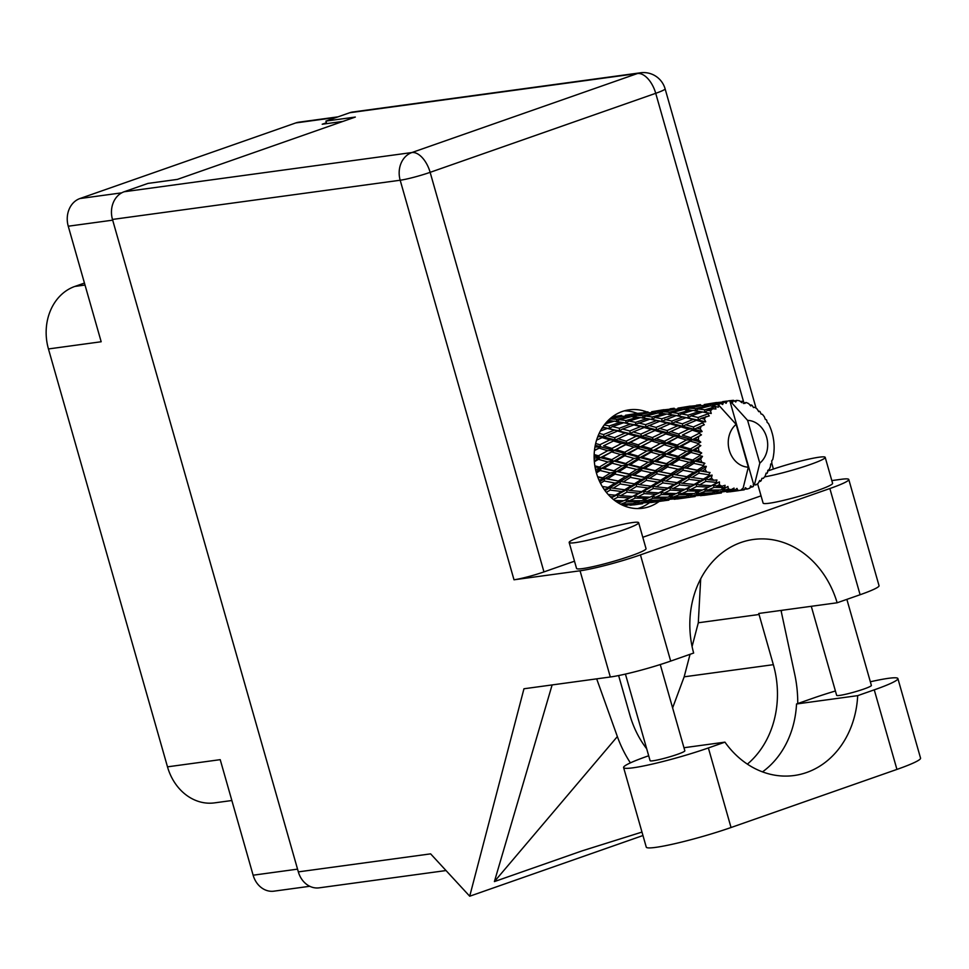 <?xml version="1.0" encoding="UTF-8"?>
<svg xmlns="http://www.w3.org/2000/svg" width="969" height="969" viewBox="0 0 969 969"><rect width="100%" height="100%" fill="white"/><g stroke="black" fill="none" stroke-linecap="round" stroke-linejoin="round"><path stroke-width="1.45" d="M326.408 122.772L322.205 124.238L342.905 121.416M336.473 117.382L295.775 122.93L79.942 198.536L121.731 192.843M112.683 220.157L68.254 226.213L101.176 341.754L48.45 348.949L167.492 766.842L220.217 759.66L253.127 875.201L297.544 869.145M231.857 800.515L214.5 802.877A50.57 42.321 -97.8 0 1 167.492 766.842M48.45 348.949A50.57 42.321 -97.8 0 1 74.831 286.436L84.448 283.069M309.753 886.284L273.948 891.165A22.396 18.738 -97.8 0 1 253.127 875.201M295.775 122.93A22.396 18.738 -97.8 0 1 298.864 122.179L337.975 116.849M68.254 226.213A22.396 18.738 -97.8 0 1 79.942 198.536M762.506 771.881A90.311 75.57 82.2 0 0 796.53 703.979L813.112 698.177A56.359 5.196 164.1 0 1 835.411 690.994M870.344 681.776A56.359 5.196 164.1 0 1 888.464 678.324A56.359 5.196 164.1 0 1 897.888 678.566A56.359 5.196 164.1 0 1 874.256 689.843L857.686 695.645L796.53 703.979M575.198 542.652A36.119 3.331 -15.9 0 0 614.6 532.877A36.119 3.331 -15.9 0 0 638.644 522.703A36.119 3.331 -15.9 0 0 632.6 522.545A36.119 3.331 -15.9 0 0 593.21 532.32A36.119 3.331 -15.9 0 0 569.166 542.495A36.119 3.331 -15.9 0 0 575.198 542.652M569.166 542.495L576.555 568.44A36.119 3.331 -15.9 0 0 582.587 568.597A36.119 3.331 -15.9 0 0 621.989 558.822A36.119 3.331 -15.9 0 0 646.032 548.648L638.644 522.703M764.553 476.869A36.119 3.331 -15.9 0 0 803.289 466.852A36.119 3.331 -15.9 0 0 825.2 457.356A36.119 3.331 -15.9 0 0 819.156 457.198A36.119 3.331 -15.9 0 0 767.714 471.055M757.588 483.737L763.112 503.093A36.119 3.331 -15.9 0 0 769.144 503.25A36.119 3.331 -15.9 0 0 808.546 493.475A36.119 3.331 -15.9 0 0 832.589 483.301L825.2 457.356M646.941 411.982A49.673 41.558 82.2 0 0 629.147 409.839A49.673 41.558 82.2 0 0 596.395 472.872A49.673 41.558 82.2 0 0 642.568 508.265A49.673 41.558 82.2 0 0 659.114 501.457M624.302 410.856A49.673 41.558 -97.8 0 1 637.178 413.327M846.87 599.375L871.385 685.434A18.06 1.672 164.1 0 1 859.37 690.522A18.06 1.672 164.1 0 1 839.663 695.415A18.06 1.672 164.1 0 1 836.647 695.33L811.283 606.303M660.264 664.552L684.841 750.793A18.06 1.672 164.1 0 1 672.813 755.881A18.06 1.672 164.1 0 1 653.118 760.762A18.06 1.672 164.1 0 1 650.09 760.689L625.429 674.097M580.056 570.789L514.006 579.789L400.185 180.234L112.477 219.442L298.331 871.882L430.624 853.859L469.711 896.216L523.963 688.765L610.313 676.992L580.056 570.789A45.155 4.167 -15.9 0 0 640.436 554.886L670.681 661.088A45.155 4.167 164.1 0 1 610.313 676.992M829.864 488.533A45.155 4.167 -15.9 0 0 848.783 479.498L879.04 585.7A45.155 4.167 164.1 0 1 860.109 594.736L829.864 488.533L640.436 554.886M848.783 479.498A45.155 4.167 -15.9 0 0 841.237 479.304L831.814 480.588M761.04 495.849L642.798 537.274M574.484 561.208L543.96 571.904A22.396 2.071 164.1 0 1 514.006 579.789M860.109 594.736L837.143 602.779L758.751 613.462A90.311 75.57 -97.8 0 1 759.054 614.491L773.347 664.673A90.311 75.57 -97.8 0 1 747.378 764.141M552.124 684.926L494.396 881.596L582.066 850.879L641.975 832.08M642.956 835.532L469.711 896.216M781.329 611.851L781.729 610.325M837.143 602.779A90.311 75.57 82.2 0 0 753.494 539.467A90.311 75.57 82.2 0 0 693.647 653.045L670.681 661.088M112.477 219.442A22.396 18.738 -97.8 0 1 124.153 191.753L411.873 152.545L637.469 73.523L349.748 112.731L325.923 121.077L326.65 123.632M325.923 121.077L355.32 117.067L177.375 179.398L147.978 183.407L124.153 191.753M446.031 870.55L319.14 887.846A22.396 18.738 -97.8 0 1 298.331 871.882M349.748 112.731A22.396 18.738 -97.8 0 1 352.837 111.992L640.545 72.784A22.396 18.738 -97.8 0 0 637.469 73.523A22.396 12.088 70.7 0 1 655.722 93.315L430.139 172.337L543.96 571.904M649.339 502.766A49.673 41.558 -97.8 0 1 637.614 508.58M692.084 646.517L698.298 622.776L700.696 578.856M672.619 707.903L684.162 676.822L690.049 654.305M596.686 678.857L617.362 736.561A111.98 93.702 82.2 0 0 630.395 762.869M797.729 703.567A111.98 93.702 82.2 0 0 794.75 674.412L781.014 610.422M646.698 748.795A90.311 75.57 -97.8 0 1 629.838 714.94L618.622 675.55M494.396 881.596L617.362 736.561M897.888 678.566L920.55 758.133A56.359 5.196 164.1 0 1 896.931 769.41L731.038 827.514A56.359 5.196 164.1 0 1 675.781 843.466A56.359 5.196 164.1 0 1 646.262 847.124L623.6 767.557A56.359 5.196 164.1 0 1 647.219 756.28L648.697 755.772M683.969 747.729L724.945 742.145L708.375 747.947A56.359 5.196 164.1 0 1 653.118 763.899A56.359 5.196 164.1 0 1 623.6 767.557M724.945 742.145A90.311 75.57 82.2 0 0 794.144 775.515A90.311 75.57 82.2 0 0 857.686 695.645M744.64 489.127L747.196 489.054A45.155 37.779 82.2 0 0 748.528 488.618A45.155 37.779 82.2 0 0 749.836 488.122L750.612 485.857L752.562 486.886A45.155 37.779 82.2 0 0 753.276 486.511L753.725 484.706L729.79 400.681A45.155 37.779 82.2 0 0 727.125 401.19L729.851 400.669A45.155 37.779 82.2 0 0 729.79 400.681L747.608 420.364L759.805 463.158A23.486 19.646 82.2 0 0 766.624 437.237A23.486 19.646 82.2 0 0 747.608 420.364M612.263 416.9L619.93 416.295L610.676 418.16M621.674 415.435L612.747 416.706A45.155 37.779 82.2 0 0 612.505 416.718M616.744 416.428L617.58 415.967M633.774 504.91L637.881 504.328M621.928 504.897L630.492 504.377L624.121 505.866M616.611 501.857L621.117 501.918L618.464 503.032M610.191 496.6L612.456 496.794L611.136 497.509M603.99 489.175L605.031 489.321L604.377 489.733M597.885 436.389L598.709 436.619L597.607 437.104M602.548 427.353L604.159 427.704L601.785 428.552M608.193 420.437L611.391 420.788L606.594 422.121M616.756 419.359L610.591 418.887L622.631 416.27L628.663 416.428L616.756 419.359L616.332 421.769L619.603 419.662L631.437 416.597L637.663 417.203L625.962 420.558L619.603 419.662M621.02 416.597L619.93 416.295M608.229 420.437L610.591 418.887M605.092 423.877L614.273 421.152L620.717 422.169L609.295 425.924L604.268 424.931M613.801 421.285L611.391 420.788M630.419 416.852L628.663 416.428M623.697 422.726L630.431 424.119L619.3 428.225L612.372 426.59L623.697 422.726L625.804 423.041L628.917 421.055L640.533 417.578L646.977 418.596L635.555 422.339L628.917 421.055M612.372 426.59L609.392 428.419L609.295 425.924M625.962 420.558L625.804 423.041L620.717 422.169M640.073 417.712L637.663 417.203M633.556 424.834L640.582 426.578L629.802 430.987L622.522 429.037L649.969 419.141L656.703 420.546L645.572 424.64L638.632 423.005M622.522 429.037L619.663 430.696L619.3 428.225M649.969 419.141L646.977 418.596M635.555 422.339L635.664 424.834L630.431 424.119M698.274 443.499A45.155 37.779 82.2 0 0 698.286 444.432L690.534 448.938L681.316 446.273L690.425 441.161L698.274 443.499L700.781 442.143L698.37 439.974L694.652 438.86L701.459 434.863L699.218 433.264L690.752 437.673L682.346 435.129L692.278 430.212L699.412 432.368L702.137 431.52L700.248 429.025L696.868 428.019L704.33 424.761L702.489 422.859L693.319 426.966L685.701 424.773L696.384 420.28L702.852 422.048L705.698 421.757L704.378 419.105L701.314 418.305L709.272 415.931L707.867 413.872L698.092 417.482L691.163 415.846L702.489 411.982L711.234 413.472L710.507 410.832L707.697 410.323L712.627 408.809L715.958 408.954L715.025 406.859L704.754 409.826L698.383 408.93L710.229 405.866L718.404 407.174L718.247 404.739L715.643 404.57L720.754 403.419A45.155 37.779 82.2 0 0 718.308 404.703A45.155 37.779 82.2 0 0 718.247 404.739M698.479 447.969A45.155 37.779 82.2 0 0 698.879 451.263L694.809 450.137L700.829 445.631L698.286 444.432M699.521 454.74A45.155 37.779 82.2 0 0 699.739 455.66L692.69 460.045L682.66 457.513L690.958 452.45L699.521 454.74L701.713 452.971L698.879 451.263M700.66 459.064A45.155 37.779 82.2 0 0 701.738 462.177L697.329 461.159L700.66 459.064L702.489 456.375L699.739 455.66M703.082 465.399A45.155 37.779 82.2 0 0 703.47 466.246L697.086 470.292L686.306 468.136L693.828 463.364L703.082 465.399L704.863 463.303L701.738 462.177M705.081 469.311A45.155 37.779 82.2 0 0 706.752 472.036L702.053 471.213L705.081 469.311L706.328 466.404L703.47 466.246M708.714 474.81A45.155 37.779 82.2 0 0 709.272 475.513L703.433 479.049L692.023 477.475L698.867 473.211L708.714 474.81L710.059 472.509L706.752 472.036M711.44 478.044A45.155 37.779 82.2 0 0 713.62 480.224L708.666 479.679L711.44 478.044L712.106 475.113L709.272 475.513M716.079 482.356A45.155 37.779 82.2 0 0 716.757 482.889L711.343 485.748L699.448 484.936L705.759 481.387L716.079 482.356L716.951 479.994L713.62 480.224M719.361 484.718A45.155 37.779 82.2 0 0 721.905 486.22L716.781 486.026L719.361 484.718L719.458 481.944L716.757 482.889M724.703 487.589A45.155 37.779 82.2 0 0 725.466 487.904L720.318 489.987L708.121 490.06L714.056 487.359L724.703 487.589L725.115 485.299L721.905 486.22M728.349 488.933A45.155 37.779 82.2 0 0 731.098 489.66L725.878 489.854L728.349 488.933L727.925 486.474L725.466 487.904M734.054 490.157A45.155 37.779 82.2 0 0 734.853 490.253L717.484 492.518L723.249 490.762L734.054 490.157L734.042 488.085L731.098 489.66M737.821 490.411A45.155 37.779 82.2 0 0 740.607 490.302L735.374 490.908L737.821 490.411L736.973 488.412L734.853 490.253M718.308 404.703L736.125 424.386A23.486 19.646 82.2 0 0 729.306 450.306A23.486 19.646 82.2 0 0 748.322 467.179L743.09 488.231L740.607 490.302M715.679 406.374A45.155 37.779 82.2 0 0 715.025 406.859M712.627 408.809A45.155 37.779 82.2 0 0 710.507 410.832M708.4 413.206A45.155 37.779 82.2 0 0 707.867 413.872M705.977 416.488A45.155 37.779 82.2 0 0 704.378 419.105M702.852 422.048A45.155 37.779 82.2 0 0 702.489 422.859M701.229 425.985A45.155 37.779 82.2 0 0 700.248 429.025M699.412 432.368A45.155 37.779 82.2 0 0 699.218 433.264M698.673 436.704A45.155 37.779 82.2 0 0 698.37 439.974M643.852 427.438L651.241 429.461L640.8 434.124L633.169 431.932L659.816 421.261L666.854 422.993L656.049 427.402L648.794 425.464M633.169 431.932L630.419 433.397L629.802 430.987M659.816 421.261L656.703 420.546M645.572 424.64L645.935 427.123L640.582 426.578M654.656 430.442L662.408 432.719L652.355 437.576L644.349 435.178L670.124 423.853L677.488 425.888L667.072 430.551L659.429 428.346M642.883 435.893L641.672 436.45L640.8 434.124M644.349 435.178L594.276 460.784M642.52 436.062L639.746 437.37L647.886 439.829L638.232 444.832L629.814 442.288L639.492 437.491M670.124 423.853L672.195 423.538L666.854 422.993M656.049 427.402L656.667 429.824L651.241 429.461M665.727 433.93L674.133 436.244L664.492 441.258L656.074 438.703L666.26 433.676M678.615 434.003L670.609 431.593L680.928 426.869L688.68 429.134L678.615 434.003L679.717 436.195L665.812 443.281L664.492 441.258M666.018 433.785L653.457 439.769L652.355 437.576M656.074 438.703L626.204 454.049L596.032 471.528M667.072 430.551L667.932 432.864L670.609 431.593M680.928 426.869L682.939 426.239L677.488 425.888M677.925 437.394L686.464 439.974L677.21 445.074L668.404 442.433L679.717 436.195L667.932 432.864L662.408 432.719M691.878 430.406L692.581 430.066M668.404 442.433L639.697 457.683L599.702 481.678M692.278 430.212L682.346 435.129M690.425 441.161L692.072 439.696L679.717 436.195L674.133 436.244M695.342 428.758L688.68 429.134M701.459 434.863L678.724 446.891L677.21 445.074M681.316 446.273L678.724 446.891L665.969 454.11L605.007 490.617M690.752 437.673L692.072 439.696L694.652 438.86M700.781 442.143L692.072 439.696L686.464 439.974M634.101 415.204L628.142 415.18L646.202 412.721L634.101 415.204L633.423 417.518M625.453 415.277L637.65 413.278L625.453 415.277L625.017 416.295M618.646 416.343L619.591 415.737M626.374 416.331L628.142 415.18M643.028 415.774L636.863 415.313L648.903 412.685L654.923 412.842L643.028 415.774L642.592 418.196L645.851 416.089L657.697 413.024L663.922 413.63L652.234 416.985L645.851 416.089M634.489 416.864L636.863 415.313M647.292 413.012L646.202 412.721M656.679 413.278L654.923 412.842M661.815 418.765L655.189 417.482L666.793 413.993L673.249 415.011L661.815 418.765L661.912 421.261L676.241 415.568L682.951 416.973L671.832 421.067L664.891 419.432M652.234 416.985L652.064 419.456L655.189 417.482M666.321 414.126L663.922 413.63M676.241 415.568L673.249 415.011M682.321 423.828L675.054 421.878L686.076 417.687L693.126 419.42L682.321 423.828L682.939 426.239L685.701 424.773M671.832 421.067L672.195 423.538L675.054 421.878M686.076 417.687L682.951 416.973M696.384 420.28L698.455 419.965L693.126 419.42M693.319 426.966L694.192 429.291L695.003 428.928M702.137 431.52L694.192 429.291L696.868 428.019M651.713 411.704L663.91 409.693L651.713 411.704L651.289 412.709M643.004 412.842L637.445 413.412M647.946 411.849L643.84 412.394M644.918 412.758L645.851 412.164M660.374 411.619L654.39 411.607L672.462 409.136L660.374 411.619L659.695 413.945M652.634 412.746L654.39 411.607M669.276 412.2L663.135 411.728L675.151 409.112L681.195 409.269L669.276 412.2L668.852 414.623L672.111 412.503L683.969 409.439L690.182 410.044L678.506 413.4L672.111 412.503M660.761 413.278L663.135 411.728M673.552 409.439L672.462 409.136M682.951 409.693L681.195 409.269M688.075 415.18L681.449 413.896L693.053 410.42L699.509 411.437L688.075 415.18L688.184 417.675L691.163 415.846M678.506 413.4L678.336 415.883L681.449 413.896M692.581 410.553L690.182 410.044M702.489 411.982L699.509 411.437M698.092 417.482L698.455 419.965L701.314 418.305M669.264 409.269L663.704 409.839M674.218 408.264L670.1 408.809M677.973 408.119L690.182 406.12L677.973 408.119L677.537 409.136M671.19 409.184L672.123 408.579M686.646 408.034L680.65 408.022L698.71 405.563L686.646 408.034L685.967 410.359M678.894 409.172L680.65 408.022M695.536 408.615L689.395 408.155L701.423 405.526L707.455 405.684L695.536 408.615L695.112 411.038L698.383 408.93M687.021 409.705L689.395 408.155M699.812 405.866L698.71 405.563M709.211 406.108L707.455 405.684M704.754 409.826L704.596 412.297L707.697 410.323M695.536 405.684L689.964 406.253M700.466 404.691L696.372 405.236M704.233 404.545L716.454 402.535L704.233 404.545L703.809 405.551M697.45 405.599L698.383 405.006M712.893 404.461L706.922 404.448L724.267 402.002A45.155 37.779 82.2 0 0 723.516 402.268L712.893 404.461L712.215 406.786M705.166 405.587L706.922 404.448M713.281 406.132L715.643 404.57M720.754 403.419L722.68 404.509L723.516 402.268M721.796 402.111L716.236 402.68M770.706 464.09L771.554 463.691A45.155 37.779 82.2 0 0 771.833 462.819L771.748 460.796L772.753 459.512A45.155 37.779 82.2 0 0 773.395 456.338L773.868 452.874A45.155 37.779 82.2 0 0 773.952 451.954L774.134 448.441A45.155 37.779 82.2 0 0 774.086 445.134L773.807 441.598A45.155 37.779 82.2 0 0 773.698 440.665L773.129 437.164A45.155 37.779 82.2 0 0 772.39 433.942L771.385 430.563A45.155 37.779 82.2 0 0 771.082 429.679L769.81 426.421A45.155 37.779 82.2 0 0 768.429 423.465L767.145 422.399L766.758 420.449A45.155 37.779 82.2 0 0 766.285 419.674L765.377 419.516L764.371 416.852A45.155 37.779 82.2 0 0 762.433 414.369L761.053 413.993L760.205 411.91A45.155 37.779 82.2 0 0 759.587 411.28L758.763 411.68L757.177 409.088A45.155 37.779 82.2 0 0 754.79 407.222L753.47 407.549L752.15 405.466A45.155 37.779 82.2 0 0 751.423 405.042L750.793 405.963L748.649 403.588A45.155 37.779 82.2 0 0 745.985 402.474L744.858 403.467L743.09 401.529A45.155 37.779 82.2 0 0 742.302 401.323L741.963 402.704L739.347 400.73A45.155 37.779 82.2 0 0 736.561 400.415L735.762 402.014L733.594 400.354A45.155 37.779 82.2 0 0 732.806 400.379L729.948 400.718M726.726 401.118L722.632 401.651M724.267 402.002L726.108 403.31L727.125 401.19M726.762 492.107L743.538 489.926L742.242 488.727M743.538 489.926A45.155 37.779 82.2 0 0 744.313 489.781L745.379 487.686L747.196 489.054M723.698 402.026L724.642 401.42M729.851 400.669L732.83 402.123L732.806 400.379M759.805 463.158L754.572 484.209L753.725 484.706M753.216 484.657L755.881 484.948L754.572 484.209M755.881 484.948A45.155 37.779 82.2 0 0 758.206 483.265L759.72 480.442L760.568 481.242A45.155 37.779 82.2 0 0 761.162 480.66L761.961 478.298L763.33 478.359A45.155 37.779 82.2 0 0 765.207 476.021L766.128 473.09L767.024 473.344A45.155 37.779 82.2 0 0 767.484 472.606L767.811 470.34L769.071 469.699A45.155 37.779 82.2 0 0 770.367 466.852L770.718 463.994L771.554 463.691M765.377 419.516L766.285 419.674L765.377 419.516M742.302 401.323L740.255 401.408M736.561 400.415L734.114 401.069M751.423 405.042L749.921 404.981M745.985 402.474L743.489 403.528M759.587 411.28L758.448 411.159M765.922 473.78L767.024 473.344M647.982 502.838L664.153 500.755M642.617 503.698L630.322 505.224L642.617 503.698M631.655 503.698L630.492 504.377M628.942 504.788L630.322 505.224M636.088 503.953L634.671 502.027M759.054 481.702L760.568 481.242M674.23 499.265L690.412 497.17M668.876 500.125L656.582 501.651L668.876 500.125M650.998 502.221L638.704 503.262L644.458 501.494L656.764 500.791L650.998 502.221M633.108 503.614L620.826 504.159L626.664 501.918L638.886 501.7L633.108 503.614M623.491 500.719L621.117 501.918M619.869 503.844L620.826 504.159M626.664 501.918L625.671 499.665L629.329 500.791L635.264 498.09L647.389 498.332L641.526 500.719L629.329 500.791M640.654 500.743L638.886 501.7M636.463 502.548L638.704 503.262M644.458 501.494L643.246 499.386L647.086 500.585L652.924 498.345L665.146 498.127L659.38 500.04L647.086 500.585M657.927 500.113L656.764 500.791M655.201 501.215L656.582 501.651M662.348 500.367L660.931 498.441M750.067 487.455L752.562 486.886M700.49 495.68L716.66 493.596M695.124 496.54L682.854 498.066L695.124 496.54M677.27 498.647L664.952 499.677L670.718 497.921L683.024 497.218L677.27 498.647M613.425 499.495L617.847 497.194L629.802 497.884L623.818 500.719L614.661 500.464M617.847 497.194L617.35 494.735L611.415 497.763M606.364 492.373L610.191 490.072L621.686 491.537L615.303 495.207L617.35 494.735L612.456 496.794M635.264 498.09L634.513 495.716L627.96 498.781M632.551 496.491L620.669 495.668L626.967 492.119L638.728 493.209L629.802 497.884M649.763 497.133L647.389 498.332M652.924 498.345L651.943 496.08L655.589 497.218L661.536 494.517L673.661 494.759L667.786 497.145L655.589 497.218M666.914 497.158L665.146 498.127M662.723 498.962L664.952 499.677M670.718 497.921L669.506 495.801L673.358 497L679.172 494.759L691.418 494.541L685.628 496.455L673.358 497M684.187 496.54L683.024 497.218M681.473 497.63L682.854 498.066M688.608 496.794L687.191 494.868M721.396 492.967L709.114 494.481L721.396 492.967M703.53 495.062L691.212 496.104L696.99 494.335L709.272 493.645L703.53 495.062M650.078 497.145L638.002 496.758L644.106 493.621L656.061 494.299L650.078 497.145M615.303 495.207L608.181 494.505M610.191 490.072L610.216 487.577L605.031 489.321M626.967 492.119L626.725 489.624L617.35 494.735L620.669 495.668M624.642 489.781L613.232 488.206L620.075 483.955L631.303 485.748L624.642 489.781L626.725 489.624L621.686 491.537M644.106 493.621L643.622 491.162L634.513 495.716L638.002 496.758M641.575 491.634L629.886 490.423L636.451 486.486L647.946 487.952L641.575 491.634L643.622 491.162L638.728 493.209M661.536 494.517L660.785 492.131L654.208 495.207M658.823 492.906L646.917 492.095L653.227 488.533L664.988 489.636L656.061 494.299M676.011 493.56L673.661 494.759M679.172 494.759L678.191 492.506L681.849 493.633L687.796 490.932L699.909 491.174L694.058 493.56L681.849 493.633M693.186 493.584L691.418 494.541M688.983 495.389L691.212 496.104M696.99 494.335L695.778 492.228L699.618 493.427L705.444 491.186L717.69 490.968L711.9 492.882L699.618 493.427M710.434 492.967L709.272 493.645M707.733 494.057L709.114 494.481M714.868 493.209L713.45 491.283M676.338 493.572L664.274 493.185L670.366 490.035L682.321 490.726L676.338 493.572M600.501 483.313L604.184 480.987L615.061 483.071L608.12 487.419L602.246 486.45M604.184 480.987L604.729 478.613L599.314 479.994M608.12 487.419L613.232 488.206M620.075 483.955L620.366 481.496L615.061 483.071M636.451 486.486L636.488 483.991L626.725 489.624L629.886 490.423M634.38 483.834L623.261 481.956L630.444 477.414L641.321 479.485L634.38 483.834L636.488 483.991L631.303 485.748M653.227 488.533L652.997 486.05L643.622 491.162L646.917 492.095M650.902 486.208L639.492 484.633L646.347 480.37L657.563 482.162L650.902 486.208L652.997 486.05L647.946 487.952M670.366 490.035L669.87 487.589L660.785 492.131L664.274 493.185M667.823 488.049L656.158 486.838L662.711 482.913L674.218 484.379L667.823 488.049L669.87 487.589L664.988 489.636M687.796 490.932L687.057 488.558L680.517 491.61M685.083 489.333L673.176 488.509L679.499 484.96L691.236 486.05L682.321 490.726M702.283 489.987L699.909 491.174M705.444 491.186L704.451 488.921L708.121 490.06M719.446 489.999L717.69 490.968M715.243 491.804L717.484 492.518M723.249 490.762L722.038 488.642L725.878 489.854M736.125 424.386L748.322 467.179M733.993 490.484L735.374 490.908M702.598 489.987L690.534 489.599L696.626 486.462L708.593 487.141L702.598 489.987M618.283 481.024L607.527 478.868L615.036 474.107L625.586 476.409L618.283 481.024L623.115 481.92M596.395 472.884L600.199 470.522L610.349 473.005L602.706 477.838L597.631 476.712M600.199 470.522L601.228 468.415L595.669 469.371M602.706 477.838L607.527 478.868M615.036 474.107L615.848 471.842L610.349 473.005M630.444 477.414L631.001 475.028L625.586 476.409M646.347 480.37L646.638 477.923L636.488 483.991L639.492 484.633M644.555 477.451L633.774 475.294L641.308 470.522L651.846 472.836L644.555 477.451L646.638 477.923L641.321 479.485M662.711 482.913L662.735 480.418L652.997 486.05L656.158 486.838M660.64 480.261L649.533 478.371L656.703 473.829L667.593 475.912L660.64 480.261L662.735 480.418L657.563 482.162M679.499 484.96L679.269 482.465L669.87 487.589L673.176 488.509M677.174 482.623L665.751 481.048L672.619 476.796L683.811 478.589L677.174 482.623L679.269 482.465L674.218 484.379M696.626 486.462L696.13 484.003L687.057 488.558L690.534 489.599M694.083 484.476L682.418 483.265L688.971 479.328L700.478 480.794L694.083 484.476L696.13 484.003L691.236 486.05M714.056 487.359L713.305 484.972L706.776 488.025M711.343 485.748L708.593 487.141M628.966 474.265L618.549 471.891L626.459 466.949L636.609 469.432L628.966 474.265L633.774 475.294M613.898 470.777L603.881 468.257L612.166 463.194L621.941 465.786L613.898 470.777L618.549 471.891M594.348 461.741L598.479 459.342L607.829 461.995L599.399 467.082L594.845 465.859M598.479 459.342L599.944 457.634L594.312 458.131M599.399 467.082L601.228 468.415L603.881 468.257M612.166 463.194L613.425 461.268L607.829 461.995M626.459 466.949L627.5 464.841L621.941 465.786M641.308 470.522L642.108 468.257L636.609 469.432M656.703 473.829L657.248 471.455L646.638 477.923L649.387 478.347M655.226 470.68L644.821 468.318L652.706 463.376L662.881 465.847L655.226 470.68L657.248 471.455L651.846 472.836M672.619 476.796L672.91 474.338L662.735 480.418L665.751 481.048M670.827 473.865L660.034 471.721L667.58 466.949L678.094 469.25L670.827 473.865L672.91 474.338L667.593 475.912M688.971 479.328L689.007 476.845L679.269 482.465L682.418 483.265M686.9 476.687L675.793 474.798L682.963 470.256L693.865 472.327L686.9 476.687L689.007 476.845L683.811 478.589M705.759 481.387L705.517 478.892L696.13 484.003L699.448 484.936M703.433 479.049L705.517 478.892L700.478 480.794M719.458 481.944L713.305 484.972L716.781 486.026M640.17 467.203L630.129 464.672L638.438 459.609L648.2 462.213L640.17 467.203L644.821 468.318M625.671 463.497L616.03 460.881L624.739 455.757L634.089 458.422L625.671 463.497L627.5 464.841L630.129 464.672M611.742 459.669L602.524 457.017L611.633 451.905L620.584 454.558L611.742 459.669L613.425 461.268L616.03 460.881M594.457 450.585L599.145 448.126L607.672 450.718L598.43 455.805L594.167 454.546M599.145 448.126L594.506 450.149M596.577 440.12L602.137 437.6L609.889 439.878L599.835 444.735L600.937 446.927L595.354 446.988M598.43 455.805L599.944 457.634L602.524 457.017M611.633 451.905L613.28 450.44L607.672 450.718M624.739 455.757L626.204 454.049L620.584 454.558M638.438 459.609L639.697 457.683L634.089 458.422M652.706 463.376L653.748 461.256L648.2 462.213M667.58 466.949L668.38 464.684L657.248 471.455L660.034 471.721M666.442 463.618L656.388 461.099L664.698 456.036L674.448 458.64L666.442 463.618L668.38 464.684L662.881 465.847M682.963 470.256L683.52 467.882L672.91 474.338L675.599 474.762M681.486 467.106L671.081 464.732L678.978 459.791L689.141 462.274L681.486 467.106L683.52 467.882L678.094 469.25M698.867 473.211L699.17 470.764L689.007 476.845L692.023 477.475M697.086 470.292L699.17 470.764L693.865 472.327M712.106 475.113L705.517 478.892L708.666 479.679M651.919 459.924L642.302 457.295L650.998 452.184L660.361 454.836L651.919 459.924L653.748 461.256L656.388 461.099M638.014 456.096L628.784 453.431L637.905 448.32L646.856 450.973L638.014 456.096L639.697 457.683L642.302 457.295M624.69 452.232L615.872 449.592L625.405 444.553L633.932 447.133L624.69 452.232L626.204 454.049L628.784 453.431M611.96 448.417L603.566 445.861L613.486 440.956L621.626 443.402L611.96 448.417L613.28 450.44L615.872 449.592M599.835 444.735L595.669 443.487M602.137 437.6L604.147 436.983L598.709 436.619M613.486 440.956L603.566 445.861M614.528 437.709L606.921 435.505L617.592 431.011L624.981 433.046L614.528 437.709L615.4 440.035L609.889 439.878M625.405 444.553L627.197 443.342L621.626 443.402M637.905 448.32L639.54 446.854L633.932 447.133M650.998 452.184L652.464 450.476L646.856 450.973M664.698 456.036L665.969 454.11L660.361 454.836M678.978 459.791L680.02 457.683L668.38 464.684L671.081 464.732M678.191 456.338L668.562 453.722L677.258 448.599L686.621 451.263L678.191 456.338L680.02 457.683L674.448 458.64M693.828 463.364L694.64 461.111L683.52 467.882L686.306 468.136M692.69 460.045L694.64 461.111L689.141 462.274M706.328 466.404L699.17 470.764L701.883 471.188M664.286 452.511L655.044 449.858L664.177 444.747L673.104 447.399L664.286 452.511L665.969 454.11L668.562 453.722M650.95 448.647L642.144 446.019L651.665 440.968L660.204 443.56L650.95 448.647L652.464 450.476L655.044 449.858M626.095 441.161L618.077 438.751L628.409 434.027L636.136 436.292L626.095 441.161L627.197 443.342L629.814 442.288M600.368 431.023L607.297 428.419L614.322 430.151L603.53 434.56L599.181 433.385M604.159 427.704L607.297 428.419M603.53 434.56L604.147 436.983L606.921 435.505M614.322 430.151L619.663 430.696L617.592 431.011M624.981 433.046L630.419 433.397L628.409 434.027M638.232 444.832L639.54 446.854L615.4 440.035L618.077 438.751M636.136 436.292L641.672 436.45L602.694 427.147M647.886 439.829L653.457 439.769L651.665 440.968M686.621 451.263L692.217 450.524L680.02 457.683L639.54 446.854L642.144 446.019M660.204 443.56L665.812 443.281L664.177 444.747M673.104 447.399L678.724 446.891L677.258 448.599M702.489 456.375L694.64 461.111L680.02 457.683L682.66 457.513M701.713 452.971L692.217 450.524L690.958 452.45M704.863 463.303L694.64 461.111L697.329 461.159M694.809 450.137L692.217 450.524L641.672 436.45M700.829 445.631L692.217 450.524L690.534 448.938M615.4 440.035L598.261 435.469M703.979 471.564L653.748 461.256L595.257 445.328M677.61 475.113L642.108 468.257L594.13 456.024M651.471 478.722L595.014 466.876M625.223 482.296L597.812 477.208M711.234 413.472L703.724 412.164M705.698 421.757L677.585 415.762M694.192 429.291L672.195 423.538L651.338 419.347M667.932 432.864L645.935 427.123L625.005 422.908M74.831 286.436L85.018 285.043M743.72 402.232L655.722 93.315A22.396 2.071 -15.9 0 0 665.109 88.833A22.396 22.396 0 0 0 640.545 72.784M698.298 622.776L759.054 614.491M684.162 676.822L773.347 664.673M400.185 180.234A22.396 2.071 -15.9 0 0 430.139 172.337A22.396 12.088 70.7 0 0 411.873 152.545A22.396 18.738 82.2 0 0 400.185 180.234M708.375 747.947L731.038 827.514M874.256 689.843L896.931 769.41M773.419 469.044L771.736 463.146M756.086 408.203L665.109 88.833M651.107 502.548L660.046 501.324M677.367 498.962L686.318 497.751M703.627 495.389L712.578 494.166M729.899 491.804L738.826 490.593M702.707 411.995L704.027 412.213M676.677 415.616L677.852 415.798M650.453 419.202L651.592 419.383M624.012 422.75L625.284 422.956"/></g></svg>
